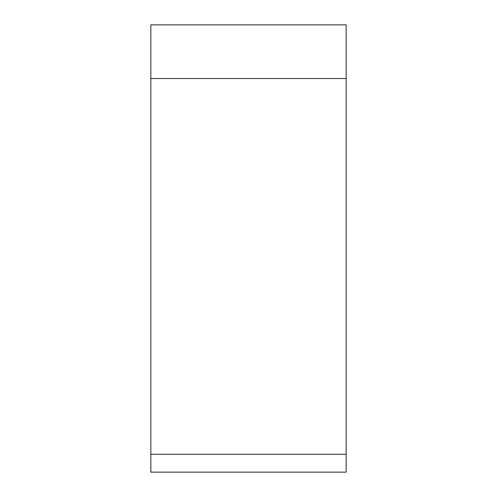 <?xml version="1.0" encoding="UTF-8"?>
<svg xmlns="http://www.w3.org/2000/svg" width="497" height="497" viewBox="0 0 497 497"><rect width="100%" height="100%" fill="white"/><g stroke="black" fill="none" stroke-linecap="round" stroke-linejoin="round"><path stroke-width="0.37" stroke-dasharray="2.48 1.86" d="M150.839 472.15L150.839 24.85M346.161 472.15L346.161 24.85M346.161 454.258L150.839 454.258M346.161 78.526L150.839 78.526"/><path stroke-width="0.75" d="M346.161 454.258L346.161 24.85L150.839 24.85L150.839 472.15L346.161 472.15L346.161 454.258L150.839 454.258M346.161 24.85L150.839 24.85M346.161 78.526L150.839 78.526"/></g></svg>
